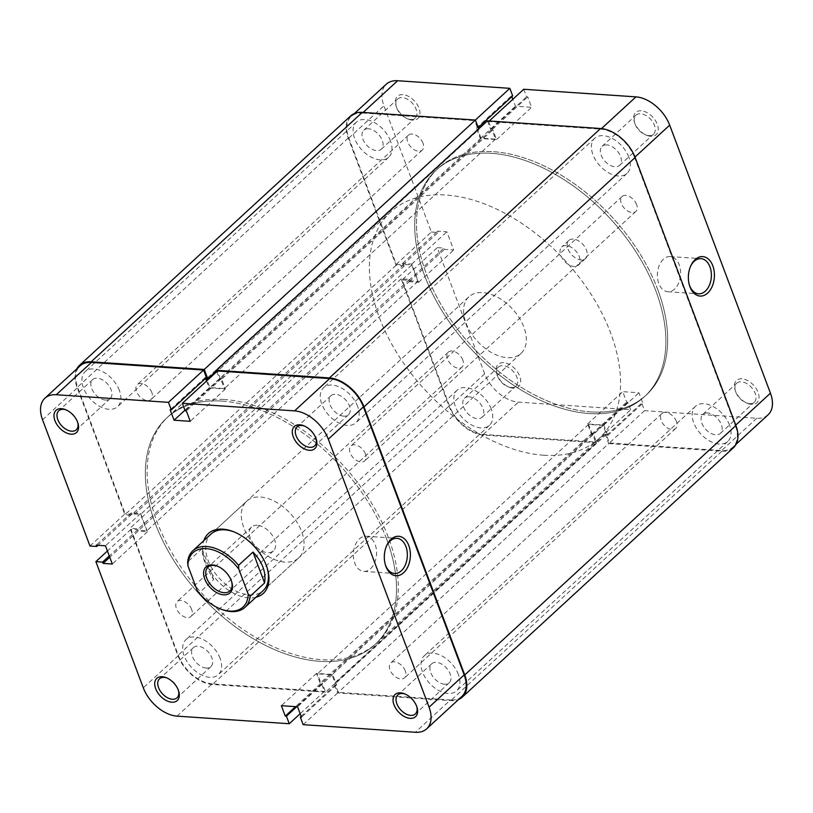 <?xml version="1.0" encoding="UTF-8"?>
<svg xmlns="http://www.w3.org/2000/svg" width="813" height="813" viewBox="0 0 813 813"><rect width="100%" height="100%" fill="white"/><g stroke="black" fill="none" stroke-linecap="round" stroke-linejoin="round"><path stroke-width="0.61" stroke-dasharray="4.07 3.05" d="M151.838 392.537A10.152 6.291 -132.6 0 0 144.999 384.712A10.152 6.291 -132.6 0 0 137.326 384.539A10.152 6.291 -132.6 0 0 136.564 391.5A10.152 6.291 -132.6 0 0 143.403 399.325A10.152 6.291 -132.6 0 0 151.076 399.488A10.152 6.291 -132.6 0 0 151.838 392.537M422.984 143.118A10.152 6.291 -132.6 0 0 416.144 135.304A10.152 6.291 -132.6 0 0 408.472 135.131A10.152 6.291 -132.6 0 0 407.709 142.092A10.152 6.291 -132.6 0 0 414.549 149.907A10.152 6.291 -132.6 0 0 422.221 150.08A10.152 6.291 -132.6 0 0 422.984 143.118M191.685 609.526A10.152 6.291 -132.6 0 0 184.846 601.711A10.152 6.291 -132.6 0 0 177.173 601.539A10.152 6.291 -132.6 0 0 176.411 608.5A10.152 6.291 -132.6 0 0 183.25 616.315A10.152 6.291 -132.6 0 0 190.923 616.488A10.152 6.291 -132.6 0 0 191.685 609.526M462.831 360.118A10.152 6.291 -132.6 0 0 455.991 352.293A10.152 6.291 -132.6 0 0 448.319 352.131A10.152 6.291 -132.6 0 0 447.557 359.082A10.152 6.291 -132.6 0 0 454.396 366.907A10.152 6.291 -132.6 0 0 462.069 367.08A10.152 6.291 -132.6 0 0 462.831 360.118M405.291 670.908A10.152 6.291 -132.6 0 0 398.451 663.093A10.152 6.291 -132.6 0 0 390.779 662.92A10.152 6.291 -132.6 0 0 390.016 669.882A10.152 6.291 -132.6 0 0 396.856 677.696A10.152 6.291 -132.6 0 0 404.528 677.869A10.152 6.291 -132.6 0 0 405.291 670.908M676.436 421.5A10.152 6.291 -132.6 0 0 669.597 413.675A10.152 6.291 -132.6 0 0 661.924 413.512A10.152 6.291 -132.6 0 0 661.162 420.463A10.152 6.291 -132.6 0 0 668.001 428.288A10.152 6.291 -132.6 0 0 675.674 428.461A10.152 6.291 -132.6 0 0 676.436 421.5M365.444 453.918A10.152 6.291 -132.6 0 0 358.604 446.093A10.152 6.291 -132.6 0 0 350.931 445.92A10.152 6.291 -132.6 0 0 350.169 452.882A10.152 6.291 -132.6 0 0 357.009 460.707A10.152 6.291 -132.6 0 0 364.681 460.869A10.152 6.291 -132.6 0 0 365.444 453.918M636.589 204.5A10.152 6.291 -132.6 0 0 629.75 196.685A10.152 6.291 -132.6 0 0 622.077 196.512A10.152 6.291 -132.6 0 0 621.315 203.474A10.152 6.291 -132.6 0 0 628.154 211.289A10.152 6.291 -132.6 0 0 635.827 211.461A10.152 6.291 -132.6 0 0 636.589 204.5M357.639 406.47A23.851 14.776 -132.6 0 0 341.582 388.096A23.851 14.776 -132.6 0 0 323.564 387.699A23.851 14.776 -132.6 0 0 321.775 404.041A23.851 14.776 -132.6 0 0 337.832 422.414A23.851 14.776 -132.6 0 0 355.85 422.811A23.851 14.776 -132.6 0 0 357.639 406.47M628.784 157.061A23.851 14.776 -132.6 0 0 612.728 138.688A23.851 14.776 -132.6 0 0 594.71 138.291A23.851 14.776 -132.6 0 0 592.921 154.633A23.851 14.776 -132.6 0 0 608.988 172.996A23.851 14.776 -132.6 0 0 627.006 173.393A23.851 14.776 -132.6 0 0 628.784 157.061M119.328 390.331A23.851 14.776 -132.6 0 0 103.271 371.958A23.851 14.776 -132.6 0 0 85.243 371.561A23.851 14.776 -132.6 0 0 83.465 387.903A23.851 14.776 -132.6 0 0 99.521 406.276A23.851 14.776 -132.6 0 0 117.539 406.673A23.851 14.776 -132.6 0 0 119.328 390.331M390.474 140.923A23.851 14.776 -132.6 0 0 374.417 122.55A23.851 14.776 -132.6 0 0 356.399 122.153A23.851 14.776 -132.6 0 0 354.61 138.495A23.851 14.776 -132.6 0 0 370.667 156.858A23.851 14.776 -132.6 0 0 388.695 157.265A23.851 14.776 -132.6 0 0 390.474 140.923M220.079 658.367A23.851 14.776 -132.6 0 0 204.012 640.004A23.851 14.776 -132.6 0 0 185.994 639.607A23.851 14.776 -132.6 0 0 184.216 655.939A23.851 14.776 -132.6 0 0 200.272 674.312A23.851 14.776 -132.6 0 0 218.291 674.709A23.851 14.776 -132.6 0 0 220.079 658.367M491.225 408.959A23.851 14.776 -132.6 0 0 475.168 390.586A23.851 14.776 -132.6 0 0 457.15 390.189A23.851 14.776 -132.6 0 0 455.361 406.53A23.851 14.776 -132.6 0 0 471.418 424.904A23.851 14.776 -132.6 0 0 489.436 425.301A23.851 14.776 -132.6 0 0 491.225 408.959M458.39 674.505A23.851 14.776 -132.6 0 0 442.333 656.142A23.851 14.776 -132.6 0 0 424.305 655.735A23.851 14.776 -132.6 0 0 422.526 672.077A23.851 14.776 -132.6 0 0 438.583 690.45A23.851 14.776 -132.6 0 0 456.601 690.847A23.851 14.776 -132.6 0 0 458.39 674.505M729.535 425.097A23.851 14.776 -132.6 0 0 713.479 406.724A23.851 14.776 -132.6 0 0 695.461 406.327A23.851 14.776 -132.6 0 0 693.672 422.669A23.851 14.776 -132.6 0 0 709.729 441.042A23.851 14.776 -132.6 0 0 727.757 441.439A23.851 14.776 -132.6 0 0 729.535 425.097M386.612 539.039A153.881 95.334 -132.6 0 0 283.015 420.524A153.881 95.334 -132.6 0 0 166.746 417.953A153.881 95.334 -132.6 0 0 155.242 523.369A153.881 95.334 -132.6 0 0 258.839 641.894A153.881 95.334 -132.6 0 0 375.098 644.455A153.881 95.334 -132.6 0 0 386.612 539.039M657.758 289.631A153.881 95.334 -132.6 0 0 554.161 171.106A153.881 95.334 -132.6 0 0 437.902 168.545A153.881 95.334 -132.6 0 0 426.388 273.961A153.881 95.334 -132.6 0 0 529.985 392.476A153.881 95.334 -132.6 0 0 646.254 395.047A153.881 95.334 -132.6 0 0 657.758 289.631M350.667 115.924A32.317 20.02 -132.6 0 0 348.249 138.058L396.083 265.312L404.407 265.881L403.868 264.449L411.744 264.977L417.902 281.369L410.037 280.841L409.498 279.408L401.165 278.849L449 406.104A32.317 20.02 -132.6 0 0 483.562 435.067L596.701 442.729L593.185 433.359L591.915 433.278L588.582 424.427L603.165 425.412L606.488 434.264L605.218 434.172L608.734 443.542L337.588 692.961L450.727 700.623A32.317 20.02 -132.6 0 0 458.613 699.454M608.734 443.542L721.873 451.205A32.317 20.02 -132.6 0 0 733.478 447.668M605.218 434.172L334.062 683.591L337.588 692.961M606.488 434.264L335.342 683.672L334.062 683.591M603.165 425.412L332.009 674.831L335.342 683.672M588.582 424.427L317.436 673.845L332.009 674.831M591.915 433.278L320.759 682.686L317.436 673.845M593.185 433.359L322.029 682.778L320.759 682.686M596.701 442.729L325.556 692.148L322.029 682.778M401.165 278.849L130.019 528.257L177.854 655.512A32.317 20.02 -132.6 0 0 212.417 684.485L325.556 692.148M409.498 279.408L138.352 528.826L130.019 528.257M410.037 280.841L138.881 530.259L138.352 528.826M417.902 281.369L146.757 530.787L138.881 530.259M411.744 264.977L140.588 514.395L146.757 530.787M403.868 264.449L132.722 513.857L140.588 514.395M404.407 265.881L133.261 515.29L132.722 513.857M396.083 265.312L124.928 514.731L133.261 515.29M76.839 368.838A32.317 20.02 -132.6 0 0 77.103 387.476L124.928 514.731M487.444 120.852L490.971 130.222L492.241 130.314L495.564 139.155L480.991 138.169L477.658 129.328L478.938 129.409L216.502 370.809M478.938 129.409L478.735 128.871M477.658 129.328L206.512 378.736M480.991 138.169L209.835 387.588L207.163 380.464M495.564 139.155L224.418 388.573L209.835 387.588M492.241 130.314L221.085 379.722L224.418 388.573M490.971 130.222L219.815 379.641L221.085 379.722M216.797 371.602L219.815 379.641M255.902 597.291A40.62 25.173 47.4 0 1 248.717 597.86A40.62 25.173 47.4 0 1 213.992 576.671A40.62 25.173 47.4 0 1 203.809 540.665M468.918 296.816A38.465 23.831 -132.6 0 0 470.717 332.527A38.465 23.831 -132.6 0 0 507.18 357.659A38.465 23.831 -132.6 0 0 521.001 353.452A38.465 23.831 -132.6 0 0 519.192 317.741A38.465 23.831 -132.6 0 0 482.729 292.609A38.465 23.831 -132.6 0 0 468.918 296.816L211.014 534.05A38.465 23.831 -132.6 0 0 212.813 569.761A38.465 23.831 -132.6 0 0 249.276 594.892A38.465 23.831 -132.6 0 0 263.097 590.675L298.747 557.881A38.465 23.831 47.4 0 1 284.926 562.098A38.465 23.831 47.4 0 1 248.463 536.966A38.465 23.831 47.4 0 1 246.664 501.255A38.465 23.831 47.4 0 1 260.475 497.038A38.465 23.831 47.4 0 1 296.938 522.18A38.465 23.831 47.4 0 1 298.747 557.881M105.507 400.047A12.927 8.008 47.4 0 1 93.251 391.602A12.927 8.008 47.4 0 1 92.641 379.6A12.927 8.008 47.4 0 1 97.286 378.187A12.927 8.008 47.4 0 1 109.542 386.632A12.927 8.008 47.4 0 1 110.141 398.634A12.927 8.008 47.4 0 1 105.507 400.047M206.248 668.083A12.927 8.008 47.4 0 1 194.002 659.638A12.927 8.008 47.4 0 1 193.392 647.646A12.927 8.008 47.4 0 1 198.037 646.223A12.927 8.008 47.4 0 1 210.282 654.668A12.927 8.008 47.4 0 1 210.892 666.67A12.927 8.008 47.4 0 1 206.248 668.083M444.569 684.221A12.927 8.008 47.4 0 1 432.313 675.776A12.927 8.008 47.4 0 1 431.703 663.784A12.927 8.008 47.4 0 1 436.347 662.361A12.927 8.008 47.4 0 1 448.603 670.806A12.927 8.008 47.4 0 1 449.203 682.808A12.927 8.008 47.4 0 1 444.569 684.221M343.818 416.185A12.927 8.008 47.4 0 1 331.562 407.74A12.927 8.008 47.4 0 1 330.952 395.738A12.927 8.008 47.4 0 1 335.596 394.325A12.927 8.008 47.4 0 1 347.852 402.77A12.927 8.008 47.4 0 1 348.462 414.772A12.927 8.008 47.4 0 1 343.818 416.185M370.555 568.714A17.622 11.585 93.9 0 0 376.348 549.324A17.622 11.585 93.9 0 0 366.145 536.234A17.622 11.585 93.9 0 0 359.356 538.917A17.622 11.585 93.9 0 0 353.574 558.307A17.622 11.585 93.9 0 0 363.767 571.397A17.622 11.585 93.9 0 0 370.555 568.714M222.02 401.094A153.881 95.334 47.4 0 1 367.872 501.631A153.881 95.334 47.4 0 1 375.098 644.455A153.881 95.334 47.4 0 1 319.834 661.325A153.881 95.334 47.4 0 1 173.982 560.787A153.881 95.334 47.4 0 1 166.746 417.953A153.881 95.334 47.4 0 1 222.02 401.094M223.799 399.457A153.881 95.334 47.4 0 1 369.651 499.995A153.881 95.334 47.4 0 1 376.876 642.829A153.881 95.334 47.4 0 1 321.613 659.689A153.881 95.334 47.4 0 1 175.76 559.151A153.881 95.334 47.4 0 1 168.525 416.317A153.881 95.334 47.4 0 1 223.799 399.457M303.147 724.668L338.269 692.371L450.483 699.973L415.362 732.269M89.999 546.021L125.121 513.725L77.682 387.516A31.544 19.542 47.4 0 1 80.04 365.901M206.421 377.588L205.262 377.506L205.587 378.36M206.573 381.002L209.175 387.923L225.374 389.021L221.461 378.604L220.303 378.533L217.467 370.982M461.814 696.507A31.544 19.542 47.4 0 1 450.483 699.973M338.269 692.371L335.434 684.82L336.592 684.902L332.68 674.495L316.481 673.398L320.393 683.804L321.552 683.885L324.387 691.426L300.16 713.712M177.051 716.131L212.173 683.835L324.387 691.426M212.173 683.835A31.544 19.542 47.4 0 1 178.423 655.552L130.984 529.334L137.702 529.791L138.19 531.092L147.438 531.722L140.598 513.501L131.34 512.881L131.828 514.182L125.121 513.725M267.091 567.708A38.465 23.831 -132.6 0 0 266.888 567.017A38.465 23.831 -132.6 0 0 234.906 532.241A38.465 23.831 -132.6 0 0 234.235 531.976M130.984 529.334L107.438 551.001M131.34 512.881L96.219 545.177M131.828 514.182L97.997 545.299M140.598 513.501L105.477 545.808M147.438 531.722L112.326 564.019M138.19 531.092L109.775 557.23M137.702 529.791L109.288 555.929M332.68 674.495L297.558 706.792M316.481 673.398L281.359 705.694M336.592 684.902L301.471 717.198M335.434 684.82L301.156 716.355M320.393 683.804L295.546 706.66M321.552 683.885L296.704 706.731M205.262 377.506L170.151 409.813M209.175 387.923L184.947 410.199M221.461 378.604L186.34 410.911M220.303 378.533L185.191 410.829M225.374 389.021L190.252 421.317M386.46 546.133A17.622 11.585 93.9 0 0 386.226 546.631A17.622 11.585 93.9 0 0 385.067 563.805A17.622 11.585 93.9 0 0 385.23 564.324M316.044 438.644A12.927 8.008 -132.6 0 0 315.861 437.973A12.927 8.008 -132.6 0 0 305.109 426.286A12.927 8.008 -132.6 0 0 304.458 426.053M416.795 706.69A12.927 8.008 -132.6 0 0 416.612 706.009A12.927 8.008 -132.6 0 0 405.86 694.332A12.927 8.008 -132.6 0 0 405.209 694.089M178.484 690.552A12.927 8.008 -132.6 0 0 178.301 689.881A12.927 8.008 -132.6 0 0 167.549 678.194A12.927 8.008 -132.6 0 0 166.899 677.951M77.733 422.506A12.927 8.008 -132.6 0 0 77.55 421.835A12.927 8.008 -132.6 0 0 66.798 410.159A12.927 8.008 -132.6 0 0 66.148 409.915M257.345 525.31A16.158 10.01 -132.6 0 0 251.542 527.088A16.158 10.01 -132.6 0 0 252.304 542.078A16.158 10.01 -132.6 0 0 267.619 552.637A16.158 10.01 -132.6 0 0 273.422 550.868A16.158 10.01 -132.6 0 0 272.66 535.869A16.158 10.01 -132.6 0 0 257.345 525.31M589.201 413.543A153.881 95.334 -132.6 0 0 644.475 396.683A153.881 95.334 -132.6 0 0 637.24 253.849A153.881 95.334 -132.6 0 0 491.387 153.311A153.881 95.334 -132.6 0 0 436.124 170.171A153.881 95.334 -132.6 0 0 443.349 313.005A153.881 95.334 -132.6 0 0 589.201 413.543A153.881 95.334 -132.6 0 0 644.475 396.683A153.881 95.334 -132.6 0 0 637.24 253.849A153.881 95.334 -132.6 0 0 491.387 153.311A153.881 95.334 -132.6 0 0 436.124 170.171A153.881 95.334 -132.6 0 0 443.349 313.005A153.881 95.334 -132.6 0 0 589.201 413.543M543.867 455.25A153.881 95.334 -132.6 0 0 599.13 438.39A153.881 95.334 -132.6 0 0 591.905 295.556A153.881 95.334 -132.6 0 0 446.052 195.018A153.881 95.334 -132.6 0 0 390.779 211.878A153.881 95.334 -132.6 0 0 398.014 354.712A153.881 95.334 -132.6 0 0 543.867 455.25M221.065 609.161A38.465 23.831 47.4 0 1 199.276 592.768L197.264 590.614M213.677 579.527L202.061 548.623C202.285 557.748 206.156 568.053 213.677 579.527L199.276 592.768M202.061 548.623L187.661 561.874M231.593 581.488A16.158 10.01 -132.6 0 0 231.451 581A16.158 10.01 -132.6 0 0 218.016 566.397A16.158 10.01 -132.6 0 0 217.538 566.214M741.934 378.828A15.081 9.339 -132.6 0 0 735.023 389.752A15.081 9.339 -132.6 0 0 747.564 403.39A15.081 9.339 -132.6 0 0 751.517 404.335A15.081 9.339 -132.6 0 0 758.062 392.344A15.081 9.339 -132.6 0 0 741.934 378.828M749.586 403.655A12.927 8.008 47.4 0 1 746.202 402.841A12.927 8.008 47.4 0 1 735.45 391.165A12.927 8.008 47.4 0 1 736.73 383.208A12.927 8.008 47.4 0 1 741.365 381.795A12.927 8.008 47.4 0 1 753.621 390.24A12.927 8.008 47.4 0 1 754.23 402.242A12.927 8.008 47.4 0 1 749.586 403.655M641.183 110.792A15.081 9.339 -132.6 0 0 634.272 121.716A15.081 9.339 -132.6 0 0 646.813 135.354A15.081 9.339 -132.6 0 0 650.766 136.289A15.081 9.339 -132.6 0 0 657.311 124.308A15.081 9.339 -132.6 0 0 641.183 110.792M648.835 135.619A12.927 8.008 47.4 0 1 645.451 134.806A12.927 8.008 47.4 0 1 634.699 123.119A12.927 8.008 47.4 0 1 635.979 115.172A12.927 8.008 47.4 0 1 640.624 113.759A12.927 8.008 47.4 0 1 652.869 122.204A12.927 8.008 47.4 0 1 653.479 134.196A12.927 8.008 47.4 0 1 648.835 135.619M503.613 362.689A15.081 9.339 -132.6 0 0 496.713 373.624A15.081 9.339 -132.6 0 0 509.253 387.252A15.081 9.339 -132.6 0 0 513.206 388.197A15.081 9.339 -132.6 0 0 519.741 376.216A15.081 9.339 -132.6 0 0 503.613 362.689M511.275 387.516A12.927 8.008 47.4 0 1 507.891 386.714A12.927 8.008 47.4 0 1 497.139 375.027A12.927 8.008 47.4 0 1 498.41 367.08A12.927 8.008 47.4 0 1 503.054 365.657A12.927 8.008 47.4 0 1 515.31 374.102A12.927 8.008 47.4 0 1 515.92 386.104A12.927 8.008 47.4 0 1 511.275 387.516M402.862 94.654A15.081 9.339 -132.6 0 0 395.961 105.578A15.081 9.339 -132.6 0 0 408.502 119.216A15.081 9.339 -132.6 0 0 412.455 120.151A15.081 9.339 -132.6 0 0 419 108.17A15.081 9.339 -132.6 0 0 402.862 94.654M410.524 119.481A12.927 8.008 47.4 0 1 407.14 118.668A12.927 8.008 47.4 0 1 396.388 106.991A12.927 8.008 47.4 0 1 397.669 99.034A12.927 8.008 47.4 0 1 402.303 97.621A12.927 8.008 47.4 0 1 414.559 106.066A12.927 8.008 47.4 0 1 415.169 118.058A12.927 8.008 47.4 0 1 410.524 119.481M690.501 266.461A17.622 11.585 93.9 0 0 690.278 266.959A17.622 11.585 93.9 0 0 689.109 284.133A17.622 11.585 93.9 0 0 689.272 284.652M469.182 396.815A12.927 8.008 -132.6 0 0 464.538 398.228A12.927 8.008 -132.6 0 0 465.148 410.23A12.927 8.008 -132.6 0 0 477.404 418.675A12.927 8.008 -132.6 0 0 482.048 417.262A12.927 8.008 -132.6 0 0 481.438 405.26A12.927 8.008 -132.6 0 0 469.182 396.815M368.431 128.779A12.927 8.008 -132.6 0 0 363.797 130.192A12.927 8.008 -132.6 0 0 364.397 142.194A12.927 8.008 -132.6 0 0 376.653 150.639A12.927 8.008 -132.6 0 0 381.297 149.216A12.927 8.008 -132.6 0 0 380.687 137.224A12.927 8.008 -132.6 0 0 368.431 128.779M606.752 144.917A12.927 8.008 -132.6 0 0 602.108 146.33A12.927 8.008 -132.6 0 0 602.718 158.332A12.927 8.008 -132.6 0 0 614.963 166.777A12.927 8.008 -132.6 0 0 619.608 165.354A12.927 8.008 -132.6 0 0 618.998 153.362A12.927 8.008 -132.6 0 0 606.752 144.917M707.493 412.953A12.927 8.008 -132.6 0 0 702.859 414.366A12.927 8.008 -132.6 0 0 703.458 426.368A12.927 8.008 -132.6 0 0 715.714 434.813A12.927 8.008 -132.6 0 0 720.359 433.4A12.927 8.008 -132.6 0 0 719.749 421.398A12.927 8.008 -132.6 0 0 707.493 412.953M663.398 259.245A17.622 11.585 93.9 0 0 657.615 278.646A17.622 11.585 93.9 0 0 667.808 291.725A17.622 11.585 93.9 0 0 674.597 289.042A17.622 11.585 93.9 0 0 680.39 269.652A17.622 11.585 93.9 0 0 670.197 256.573A17.622 11.585 93.9 0 0 663.398 259.245M566.163 245.628A12.307 7.622 -132.6 0 0 561.742 246.979A12.307 7.622 -132.6 0 0 562.322 258.402A12.307 7.622 -132.6 0 0 573.988 266.44A12.307 7.622 -132.6 0 0 578.409 265.099A12.307 7.622 -132.6 0 0 577.83 253.666A12.307 7.622 -132.6 0 0 566.163 245.628M573.277 239.083A12.307 7.622 -132.6 0 0 568.856 240.435A12.307 7.622 -132.6 0 0 569.435 251.857A12.307 7.622 -132.6 0 0 581.102 259.906A12.307 7.622 -132.6 0 0 585.523 258.554A12.307 7.622 -132.6 0 0 584.943 247.122A12.307 7.622 -132.6 0 0 573.277 239.083M590.98 411.906A153.881 95.334 -132.6 0 0 646.254 395.047A153.881 95.334 -132.6 0 0 639.018 252.213A153.881 95.334 -132.6 0 0 493.166 151.675A153.881 95.334 -132.6 0 0 437.902 168.545A153.881 95.334 -132.6 0 0 445.128 311.369A153.881 95.334 -132.6 0 0 590.98 411.906M595.533 442.018L630.654 409.711L518.43 402.12A31.544 19.542 47.4 0 1 484.69 373.838L437.252 247.63L402.14 279.926L449.579 406.134A31.544 19.542 -132.6 0 0 483.318 434.416L595.533 442.018L592.697 434.467L591.539 434.396L587.626 423.98L603.825 425.077L607.738 435.494L606.579 435.412L609.415 442.953L721.629 450.554A31.544 19.542 -132.6 0 0 732.96 447.099A31.544 19.542 -132.6 0 0 735.318 425.484L735.745 425.097M489.253 120.985L488.613 121.574L600.827 129.165L601.457 128.596M363.157 112.438L362.517 113.027A31.544 19.542 -132.6 0 0 351.186 116.493A31.544 19.542 -132.6 0 0 348.828 138.098L396.266 264.316L431.388 232.01L383.939 105.802A31.544 19.542 47.4 0 1 386.307 84.186M634.994 157.061L634.577 157.448L735.318 425.484M634.577 157.448A31.544 19.542 -132.6 0 0 600.827 129.165M488.613 121.574L491.448 129.115L492.607 129.196L496.519 139.602L480.32 138.505L476.408 128.098L477.566 128.18L474.731 120.629L475.371 120.039M362.517 113.027L474.731 120.629M396.266 264.316L402.974 264.764L402.486 263.463L411.744 264.093L418.593 282.304L409.335 281.684L408.848 280.383L402.14 279.926M630.654 409.711L627.809 402.171L626.66 402.089L622.748 391.683L638.937 392.781L642.849 403.187L641.691 403.106L644.536 410.656L609.415 442.953M431.388 232.01L438.095 232.467L437.607 231.166L446.855 231.786L453.705 250.008L444.447 249.378L443.959 248.077L437.252 247.63M511.844 96.645L511.529 95.802L512.688 95.873M523.735 89.267L526.57 96.818L527.728 96.899L531.641 107.306L515.442 106.208L512.84 99.288M768.082 414.803A31.544 19.542 47.4 0 1 756.751 418.258L644.536 410.656M402.974 264.764L438.095 232.467M402.486 263.463L437.607 231.166M409.335 281.684L444.447 249.378M408.848 280.383L443.959 248.077M418.593 282.304L453.705 250.008M411.744 264.093L446.855 231.786M492.607 129.196L527.728 96.899M496.519 139.602L531.641 107.306M491.448 129.115L526.57 96.818M476.408 128.098L511.529 95.802M477.566 128.18L478.237 127.56M480.32 138.505L515.442 106.208M591.539 434.396L626.66 402.089M587.626 423.98L622.748 391.683M592.697 434.467L627.809 402.171M607.738 435.494L642.849 403.187M606.579 435.412L641.691 403.106M603.825 425.077L638.937 392.781M721.873 451.205L450.727 700.623M483.562 435.067L212.417 684.485M449 406.104L177.854 655.512M348.249 138.058L77.103 387.476M42.561 419.813L77.682 387.516M178.423 655.552L143.312 687.849M483.318 434.416L518.43 402.12M348.828 138.098L383.939 105.802M756.751 418.258L721.629 450.554M484.69 373.838L449.579 406.134M408.472 135.131L137.326 384.539M448.319 352.131L177.173 601.539M661.924 413.512L390.779 662.92M622.077 196.512L350.931 445.92M594.71 138.291L323.564 387.699M356.399 122.153L85.243 371.561M457.15 390.189L185.994 639.607M695.461 406.327L424.305 655.735M390.779 211.878L168.525 416.317M599.13 438.39L376.876 642.829M727.757 441.439L456.601 690.847M489.436 425.301L218.291 674.709M388.695 157.265L117.539 406.673M627.006 173.393L355.85 422.811M635.827 211.461L364.681 460.869M675.674 428.461L404.528 677.869M462.069 367.08L190.923 616.488M422.221 150.08L151.076 399.488M92.641 379.6L58.77 410.758M193.392 647.646L159.521 678.804M431.703 663.784L397.831 694.942M330.952 395.738L297.08 426.896M366.145 536.234L396.917 538.318M211.014 534.05L246.664 501.255M363.767 571.397L394.539 573.48M348.462 414.772L314.59 445.92M449.203 682.808L415.331 713.966M210.892 666.67L177.021 697.828M110.141 398.634L76.27 429.792M305.109 426.286L303.747 425.748M315.861 437.973L316.287 439.376M385.067 563.805L385.382 564.883M386.226 546.631L386.683 545.604M405.86 694.332L404.498 693.784M416.612 706.009L417.039 707.422M167.549 678.194L166.187 677.646M178.301 689.881L178.728 691.284M66.798 410.159L65.436 409.61M77.55 421.835L77.977 423.248M234.906 532.241L233.534 531.702M266.888 567.017L267.314 568.419M251.542 527.088L207.976 567.149M521.001 353.452L263.097 590.675M273.422 550.868L229.855 590.939M218.016 566.397L217.041 566.011M231.451 581L231.756 582.006M746.202 402.841L747.564 403.39M735.45 391.165L735.023 389.752M645.451 134.806L646.813 135.354M634.699 123.119L634.272 121.716M507.891 386.714L509.253 387.252M497.139 375.027L496.713 373.624M407.14 118.668L408.502 119.216M396.388 106.991L395.961 105.578M689.109 284.133L689.424 285.211M690.278 266.959L690.735 265.932M464.538 398.228L498.41 367.08M363.797 130.192L397.669 99.034M602.108 146.33L635.979 115.172M702.859 414.366L736.73 383.208M667.808 291.725L698.58 293.808M568.856 240.435L561.742 246.979M585.523 258.554L578.409 265.099M354.387 113.546L351.186 116.493M736.161 444.162L732.96 447.099M670.197 256.573L700.969 258.656M720.359 433.4L754.23 402.242M619.608 165.354L653.479 134.196M381.297 149.216L415.169 118.058M482.048 417.262L515.92 386.104"/><path stroke-width="1.22" d="M458.613 699.454A32.317 20.02 -132.6 0 0 462.333 697.076A32.317 20.02 -132.6 0 0 464.751 674.942L364 406.896A32.317 20.02 -132.6 0 0 329.438 377.933L216.299 370.271L216.797 371.602M462.333 697.076L733.478 447.668A32.317 20.02 -132.6 0 0 735.897 425.524L635.146 157.488A32.317 20.02 -132.6 0 0 600.583 128.515L487.444 120.852L216.299 370.271M478.735 128.871L475.412 120.039L204.266 369.458L91.127 361.795A32.317 20.02 -132.6 0 0 79.522 365.332A32.317 20.02 -132.6 0 0 76.839 368.838M475.412 120.039L362.273 112.377A32.317 20.02 -132.6 0 0 350.667 115.924L79.522 365.332M216.502 370.809L207.782 378.828L204.266 369.458M207.163 380.464L206.512 378.736L207.782 378.828M203.809 540.665A40.62 25.173 47.4 0 1 222.894 529.161A40.62 25.173 47.4 0 1 233.534 531.702A40.62 25.173 47.4 0 1 267.314 568.419A40.62 25.173 47.4 0 1 255.902 597.291M234.235 531.976A38.465 23.831 -132.6 0 0 224.825 529.832A38.465 23.831 -132.6 0 0 211.014 534.05L192.874 550.726A38.465 23.831 47.4 0 1 206.695 546.519A38.465 23.831 47.4 0 1 238.565 565.32L238.788 569.11A36.931 22.876 -132.6 0 0 206.289 548.633A36.931 22.876 -132.6 0 0 187.884 565.655L187.661 561.874A38.465 23.831 47.4 0 1 192.874 550.726M71.066 434.172A15.081 9.339 47.4 0 1 54.938 420.656A15.081 9.339 47.4 0 1 61.483 408.665A15.081 9.339 47.4 0 1 65.436 409.61A15.081 9.339 47.4 0 1 77.977 423.248A15.081 9.339 47.4 0 1 71.066 434.172M66.148 409.915A12.927 8.008 -132.6 0 0 63.414 409.346A12.927 8.008 -132.6 0 0 58.77 410.758A12.927 8.008 -132.6 0 0 59.379 422.76A12.927 8.008 -132.6 0 0 71.635 431.205A12.927 8.008 -132.6 0 0 76.27 429.792A12.927 8.008 -132.6 0 0 77.733 422.506M171.817 702.208A15.081 9.339 47.4 0 1 155.69 688.692A15.081 9.339 47.4 0 1 162.234 676.711A15.081 9.339 47.4 0 1 166.187 677.646A15.081 9.339 47.4 0 1 178.728 691.284A15.081 9.339 47.4 0 1 171.817 702.208M166.899 677.951A12.927 8.008 -132.6 0 0 164.165 677.381A12.927 8.008 -132.6 0 0 159.521 678.804A12.927 8.008 -132.6 0 0 160.131 690.796A12.927 8.008 -132.6 0 0 172.376 699.241A12.927 8.008 -132.6 0 0 177.021 697.828A12.927 8.008 -132.6 0 0 178.484 690.552M410.138 718.346A15.081 9.339 47.4 0 1 394 704.83A15.081 9.339 47.4 0 1 400.545 692.849A15.081 9.339 47.4 0 1 404.498 693.784A15.081 9.339 47.4 0 1 417.039 707.422A15.081 9.339 47.4 0 1 410.138 718.346M405.209 694.089A12.927 8.008 -132.6 0 0 402.476 693.519A12.927 8.008 -132.6 0 0 397.831 694.942A12.927 8.008 -132.6 0 0 398.441 706.934A12.927 8.008 -132.6 0 0 410.697 715.379A12.927 8.008 -132.6 0 0 415.331 713.966A12.927 8.008 -132.6 0 0 416.795 706.69M391.063 539.293A19.776 12.998 -86.1 0 1 408.776 545.503A19.776 12.998 -86.1 0 1 403.634 572.728A19.776 12.998 -86.1 0 1 385.382 564.883A19.776 12.998 -86.1 0 1 386.683 545.604A19.776 12.998 -86.1 0 1 391.063 539.293M385.23 564.324A17.622 11.585 93.9 0 0 394.539 573.48A17.622 11.585 93.9 0 0 401.327 570.797A17.622 11.585 93.9 0 0 407.12 551.407A17.622 11.585 93.9 0 0 396.917 538.318A17.622 11.585 93.9 0 0 390.128 541.001A17.622 11.585 93.9 0 0 386.46 546.133M309.387 450.311A15.081 9.339 47.4 0 1 293.259 436.784A15.081 9.339 47.4 0 1 299.794 424.803A15.081 9.339 47.4 0 1 303.747 425.748A15.081 9.339 47.4 0 1 316.287 439.376A15.081 9.339 47.4 0 1 309.387 450.311M304.458 426.053A12.927 8.008 -132.6 0 0 301.725 425.484A12.927 8.008 -132.6 0 0 297.08 426.896A12.927 8.008 -132.6 0 0 297.69 438.898A12.927 8.008 -132.6 0 0 309.946 447.343A12.927 8.008 -132.6 0 0 314.59 445.92A12.927 8.008 -132.6 0 0 316.044 438.644M44.918 398.197L80.04 365.901A31.544 19.542 47.4 0 1 91.371 362.446L203.585 370.047L168.464 402.344L56.249 394.742A31.544 19.542 -132.6 0 0 44.918 398.197A31.544 19.542 -132.6 0 0 42.561 419.813L89.999 546.021L96.717 546.478L96.219 545.177L105.477 545.808L112.326 564.019L103.068 563.399L102.58 562.098L95.873 561.641L143.312 687.849A31.544 19.542 -132.6 0 0 177.051 716.131L289.265 723.733L286.43 716.182L285.272 716.101L281.359 705.694L297.558 706.792L301.471 717.198L300.312 717.127L303.147 724.668L415.362 732.269A31.544 19.542 -132.6 0 0 426.693 728.814A31.544 19.542 -132.6 0 0 429.061 707.198L464.172 674.902L363.421 406.866L328.31 439.162L429.061 707.198M203.585 370.047L206.421 377.588L171.309 409.894L170.151 409.813L174.063 420.219L190.252 421.317L186.34 410.911L185.191 410.829L182.346 403.289L217.467 370.982L329.682 378.584A31.544 19.542 47.4 0 1 363.421 406.866M205.587 378.36L206.573 381.002M464.172 674.902A31.544 19.542 47.4 0 1 461.814 696.507L426.693 728.814M238.565 565.32L252.965 552.068C262.365 561.813 266.237 572.118 264.581 582.972L250.18 596.214A38.465 23.831 47.4 0 1 244.957 607.362L263.097 590.675A38.465 23.831 -132.6 0 0 267.091 567.708M168.464 402.344L171.309 409.894M328.31 439.162A31.544 19.542 -132.6 0 0 294.57 410.88L182.346 403.289M300.16 713.712L289.265 723.733M107.438 551.001L95.873 561.641M97.997 545.299L96.717 546.478M109.775 557.23L103.068 563.399M109.288 555.929L102.58 562.098M301.156 716.355L300.312 717.127M295.546 706.66L285.272 716.101M296.704 706.731L286.43 716.182M184.947 410.199L174.063 420.219M223.656 594.821A17.693 10.965 47.4 0 1 204.724 578.958A17.693 10.965 47.4 0 1 212.406 564.903A17.693 10.965 47.4 0 1 217.041 566.011A17.693 10.965 47.4 0 1 231.756 582.006A17.693 10.965 47.4 0 1 223.656 594.821M217.538 566.214A16.158 10.01 -132.6 0 0 213.778 565.381A16.158 10.01 -132.6 0 0 207.976 567.149A16.158 10.01 -132.6 0 0 208.738 582.149A16.158 10.01 -132.6 0 0 224.053 592.707A16.158 10.01 -132.6 0 0 229.855 590.939A16.158 10.01 -132.6 0 0 231.593 581.488M244.957 607.362A38.465 23.831 47.4 0 1 231.146 611.569A38.465 23.831 47.4 0 1 221.065 609.161L220.089 608.774A36.931 22.876 -132.6 0 0 248.168 594.069L250.18 596.214M187.884 565.655L197.264 590.614A36.931 22.876 -132.6 0 0 220.089 608.774M238.788 569.11L248.168 594.069M252.965 552.068L264.581 582.972M707.676 293.056A19.776 12.998 -86.1 0 1 689.424 285.211A19.776 12.998 -86.1 0 1 690.735 265.932A19.776 12.998 -86.1 0 1 695.105 259.621A19.776 12.998 -86.1 0 1 712.818 265.831A19.776 12.998 -86.1 0 1 707.676 293.056M689.272 284.652A17.622 11.585 93.9 0 0 698.58 293.808A17.622 11.585 93.9 0 0 705.369 291.125A17.622 11.585 93.9 0 0 711.162 271.735A17.622 11.585 93.9 0 0 700.969 258.656A17.622 11.585 93.9 0 0 694.17 261.329A17.622 11.585 93.9 0 0 690.501 266.461M601.457 128.596L635.949 96.869L523.735 89.267L489.253 120.985M354.387 113.546L386.307 84.186A31.544 19.542 47.4 0 1 397.638 80.731L363.157 112.438M478.237 127.56L512.688 95.873L509.853 88.332L397.638 80.731M512.84 99.288L511.844 96.645M635.949 96.869A31.544 19.542 47.4 0 1 669.688 125.151L634.994 157.061M735.745 425.097L770.439 393.187L669.688 125.151M770.439 393.187A31.544 19.542 47.4 0 1 768.082 414.803L736.161 444.162M475.371 120.039L509.853 88.332M735.897 425.524L464.751 674.942M362.273 112.377L91.127 361.795M600.583 128.515L329.438 377.933M635.146 157.488L364 406.896M91.371 362.446L56.249 394.742M294.57 410.88L329.682 378.584"/></g></svg>
